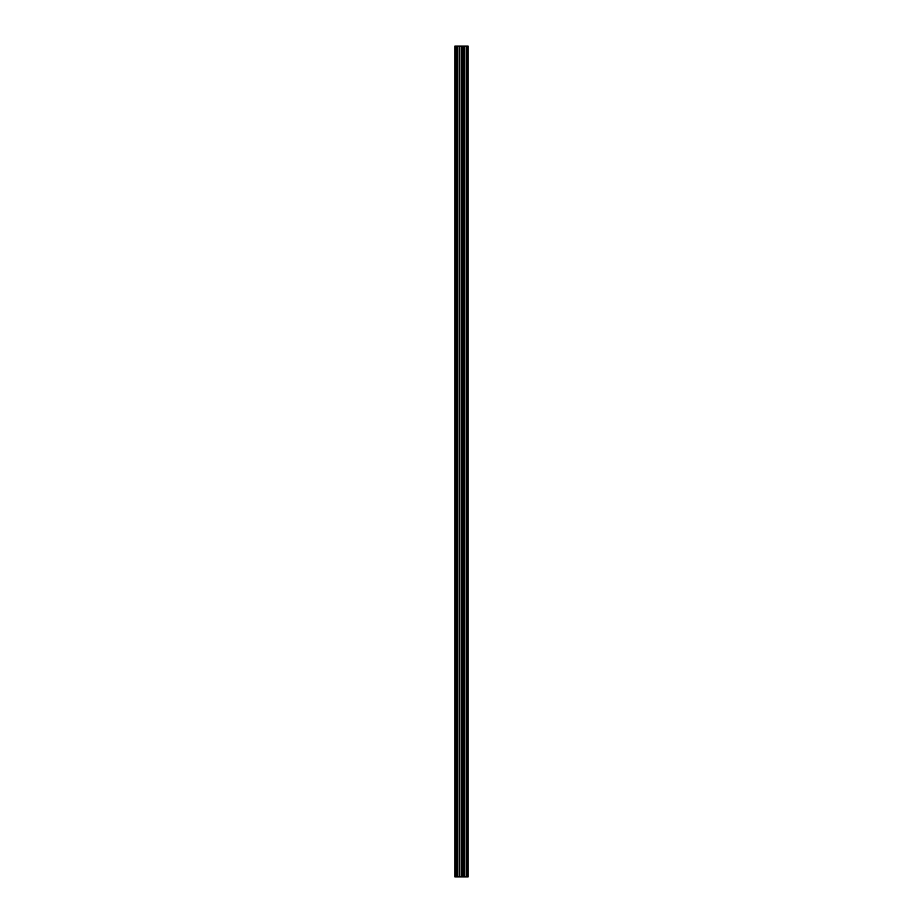 <?xml version="1.0" encoding="UTF-8"?>
<svg xmlns="http://www.w3.org/2000/svg" width="923" height="923" viewBox="0 0 923 923"><rect width="100%" height="100%" fill="white"/><g stroke="black" fill="none" stroke-linecap="round" stroke-linejoin="round"><path stroke-width="1.38" d="M459.112 876.85L468.134 876.85L468.134 46.15L454.866 46.15L454.866 876.85L459.112 876.85L459.112 46.15M467.707 876.85L467.707 46.15M462.861 876.85L462.861 46.15M461.569 876.85L461.569 46.15M455.431 876.85L455.431 46.15M467.811 876.85L467.811 46.15M466.357 876.85L466.357 46.15M466.161 876.85L466.161 46.15M464.511 876.85L464.511 46.15M464.315 876.85L464.315 46.15M462.942 876.85L462.942 46.15M462.296 876.85L462.296 46.15M459.85 876.85L459.85 46.15M457.277 876.85L457.277 46.15M456.527 876.85L456.527 46.15"/></g></svg>
